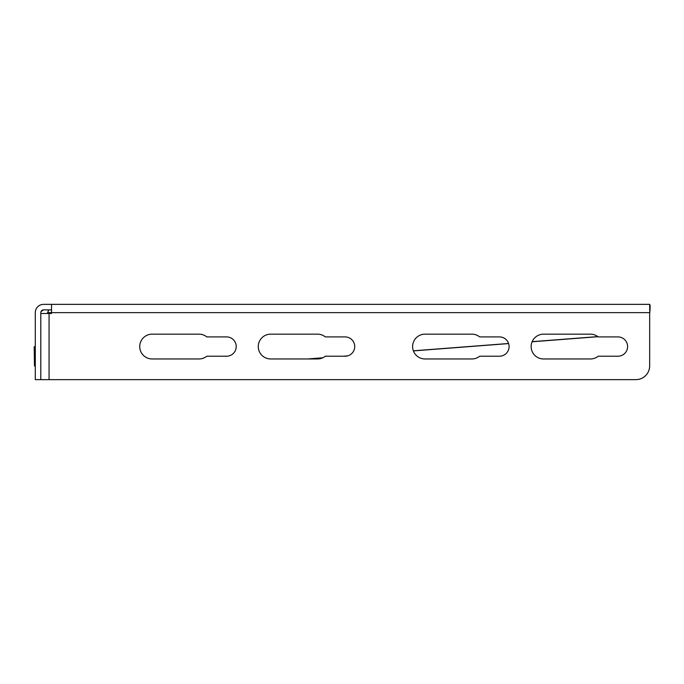 <?xml version="1.0" encoding="UTF-8"?>
<svg xmlns="http://www.w3.org/2000/svg" width="684" height="684" viewBox="0 0 684 684"><rect width="100%" height="100%" fill="white"/><g stroke="black" fill="none" stroke-linecap="round" stroke-linejoin="round"><path stroke-width="1.03" d="M48.778 309.878L47.572 312.776A24.804 24.102 -90 0 1 47.393 313.486M649.8 312.631L649.663 304.363C650.245 304.85 650.287 307.612 649.8 312.631L649.663 313.195M41.006 311.588L43.554 309.878L51.531 309.878M649.663 304.363L51.531 304.363L51.531 312.631L47.606 312.631M36.081 309.1L35.568 310.493M35.363 311.476L35.286 312.631A8.268 8.268 0 0 1 43.554 304.363L51.531 304.363M43.554 309.878A2.753 2.753 0 0 0 40.801 312.631L40.801 379.637L635.889 379.637A13.783 13.783 0 0 0 649.663 365.854L649.663 312.631L51.531 312.631L51.531 313.486L40.801 313.486M35.286 312.631L35.286 379.637L40.801 379.637M270.659 334.16L317.521 334.16A12.406 12.406 0 0 1 325.319 336.913L345.087 336.913A9.644 9.644 0 0 1 354.731 346.557A9.644 9.644 0 0 1 345.087 356.21L325.319 356.21A12.406 12.406 0 0 1 317.521 358.963L270.659 358.963A12.406 12.406 0 0 1 258.261 346.557A12.406 12.406 0 0 1 270.659 334.16M152.13 358.963A12.406 12.406 0 0 1 139.733 346.557A12.406 12.406 0 0 1 152.13 334.16L199.001 334.16A12.406 12.406 0 0 1 206.799 336.913L226.566 336.913A9.644 9.644 0 0 1 236.211 346.557A9.644 9.644 0 0 1 226.566 356.21L206.799 356.21A12.406 12.406 0 0 1 199.001 358.963L152.13 358.963M425.012 358.963A12.406 12.406 0 0 1 412.614 346.557A12.406 12.406 0 0 1 425.012 334.16L471.883 334.16A12.406 12.406 0 0 1 479.681 336.913L499.448 336.913A9.644 9.644 0 0 1 509.093 346.557A9.644 9.644 0 0 1 499.448 356.21L479.681 356.21A12.406 12.406 0 0 1 471.883 358.963L425.012 358.963M543.541 358.963A12.406 12.406 0 0 1 531.143 346.557A12.406 12.406 0 0 1 543.541 334.16L590.403 334.16A12.406 12.406 0 0 1 598.201 336.913L617.968 336.913A9.644 9.644 0 0 1 627.613 346.557A9.644 9.644 0 0 1 617.968 356.21L598.201 356.21A12.406 12.406 0 0 1 590.403 358.963L543.541 358.963M34.474 365.991L35.286 365.983L34.474 365.991L34.2 346.702L35.286 346.685M597.816 336.613L532.143 341.667M508.588 343.488L413.367 350.815M347.592 355.877L343.3 356.21M322.797 357.783L307.492 358.963M308.8 358.963L322.532 357.903M344.599 356.21L346.942 356.031M413.41 350.909L508.622 343.582M532.101 341.778L597.936 336.708M49.068 313.486L49.068 379.637M48.513 309.878L48.188 311.083"/></g></svg>
